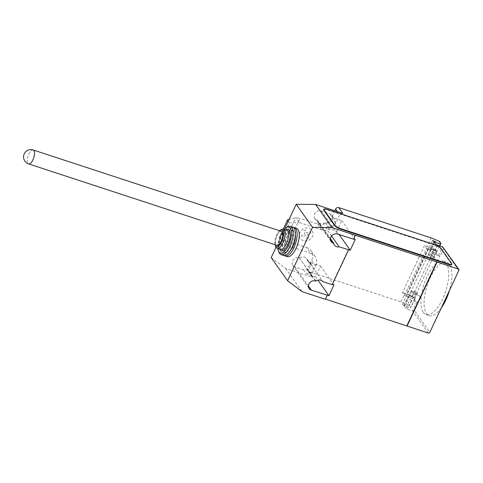 <?xml version="1.0" encoding="UTF-8"?>
<svg xmlns="http://www.w3.org/2000/svg" width="483" height="483" viewBox="0 0 483 483"><rect width="100%" height="100%" fill="white"/><g stroke="black" fill="none" stroke-linecap="round" stroke-linejoin="round"><path stroke-width="0.36" stroke-dasharray="2.42 1.81" d="M281.432 231.363A7.33 2.97 -71.8 0 0 276.687 236.398A7.33 2.97 -71.8 0 0 276.149 244.73A7.33 2.97 -71.8 0 0 276.862 245.292M293.501 227.523A14.901 6.037 -71.8 0 0 284.366 238.91A14.901 6.037 -71.8 0 0 283.66 254.825A14.901 6.037 -71.8 0 0 284.318 255.531M296.52 228.338A14.901 6.037 -71.8 0 0 286.878 238.578A14.901 6.037 -71.8 0 0 285.779 255.519A14.901 6.037 -71.8 0 0 287.234 256.66M286.721 230.27A10.016 4.057 -71.8 0 0 284.692 230.693A10.016 4.057 -71.8 0 0 279.748 238.524A10.016 4.057 -71.8 0 0 279.096 247.755A10.016 4.057 -71.8 0 0 279.506 248.534A10.016 4.057 -71.8 0 0 280.484 249.3M292.704 227.088A14.901 6.037 -71.8 0 0 283.056 237.328A14.901 6.037 -71.8 0 0 281.963 254.263A14.901 6.037 -71.8 0 0 283.418 255.404M283.31 251.383A11.604 4.703 -71.8 0 0 284.445 252.271A11.604 4.703 -71.8 0 0 291.955 244.301A11.604 4.703 -71.8 0 0 292.807 231.109A11.604 4.703 -71.8 0 0 291.672 230.222A11.604 4.703 -71.8 0 0 284.161 238.191A11.604 4.703 -71.8 0 0 283.31 251.383M295.427 234.539A11.604 4.703 -71.8 0 0 294.503 231.665A11.604 4.703 -71.8 0 0 293.374 230.777A11.604 4.703 -71.8 0 0 285.864 238.753A11.604 4.703 -71.8 0 0 285.006 251.939A11.604 4.703 -71.8 0 0 286.141 252.832A11.604 4.703 -71.8 0 0 290.023 251.015M279.56 230.747A8.797 3.562 -71.8 0 0 274.99 244.676M287.343 226.956A14.901 6.037 -71.8 0 0 279.989 238.602A14.901 6.037 -71.8 0 0 279.017 252.337M284.197 229.443A13.681 5.542 -71.8 0 0 277.954 248.473M285.882 229.932A11.236 4.552 -71.8 0 0 280.339 238.717A11.236 4.552 -71.8 0 0 279.609 249.077M281.293 229.582A10.016 4.057 -71.8 0 0 276.348 237.407A10.016 4.057 -71.8 0 0 275.702 246.644M441.269 307.967A28.099 11.387 108.2 0 1 429.236 315.622A28.099 11.387 108.2 0 1 426.495 313.467A28.099 11.387 108.2 0 1 424.696 295.536A28.099 11.387 108.2 0 1 446.745 262.227A28.099 11.387 108.2 0 1 449.492 264.376A28.099 11.387 108.2 0 1 449.389 290.621M423.313 312.429A28.099 11.387 -71.8 0 0 426.054 314.578A28.099 11.387 -71.8 0 0 444.239 295.276A28.099 11.387 -71.8 0 0 446.304 263.338A28.099 11.387 -71.8 0 0 443.563 261.182A28.099 11.387 -71.8 0 0 421.514 294.491A28.099 11.387 -71.8 0 0 423.313 312.429M430.673 254.275A3.176 0.833 -154.9 0 1 434.434 256.878A3.176 0.833 -154.9 0 1 432.448 256.781A3.176 0.833 -154.9 0 1 428.681 254.179A3.176 0.833 -154.9 0 1 430.673 254.275M439.735 245.907L436.59 252.241A3.176 0.833 25.1 0 0 436.632 252.18A3.176 0.833 25.1 0 0 432.871 249.578A3.176 0.833 25.1 0 0 430.884 249.488A3.176 0.833 25.1 0 0 431.144 250.103L434.682 242.557M414.849 294.34A3.176 0.833 -154.9 0 1 411.087 291.744A3.176 0.833 -154.9 0 1 413.08 291.835A3.176 0.833 -154.9 0 1 416.841 294.437A3.176 0.833 -154.9 0 1 414.849 294.34M402.508 292.529L413.587 296.9L414.951 298.826L414.601 299.194A3.176 0.833 25.1 0 0 414.643 299.128A3.176 0.833 25.1 0 0 410.876 296.532A3.176 0.833 25.1 0 0 408.89 296.435A3.176 0.833 25.1 0 0 409.149 297.051L404.549 295.415L402.508 292.529L424.497 245.575L426.543 248.467L404.549 295.415M408.878 296.17L411.377 290.838A3.296 0.869 25.1 0 1 414.215 291.219L416.871 292.318L414.372 297.655L411.715 296.556A3.296 0.869 25.1 0 0 408.878 296.17A3.296 0.869 25.1 0 0 410.417 297.782A3.296 0.869 25.1 0 0 413.78 299.128L418.115 302.95A1.22 0.32 25.1 0 0 416.714 302.123L411.407 300.384A1.22 0.32 -154.9 0 1 410.007 299.551L407.96 296.659L403.866 305.407A1.22 0.32 25.1 0 0 402.46 304.58L405.152 305.588A3.176 0.833 25.1 0 0 408.654 307.574A3.176 0.833 25.1 0 0 410.598 307.725L410.948 307.363L409.584 305.437L400.987 301.875L404.983 293.338M283.201 229.123L279.343 237.358L285.024 241.216L288.931 241.754L299.931 218.274L296.025 217.742L289.076 219.451M279.44 237.25L287.608 219.813M298.591 222.524L299.007 221.963L298.627 222.578L289.178 222.886L281.184 239.96L279.343 237.358M289.178 222.886L288.152 221.431M281.184 239.96L287.862 245.551L285.024 241.216M288.931 241.754L306.572 247.537L310.666 253.315L287.711 245.75M334.81 210.769L331.616 217.585A10.994 9.624 -35.3 0 1 317.572 224.058L299.931 218.274M430.975 237.853L426.978 246.39L424.497 245.575M306.572 247.537A10.994 9.624 -35.3 0 1 311.046 250.792A10.994 9.624 -35.3 0 1 311.626 260.271L307.623 268.808A2.445 2.137 144.7 0 0 307.756 270.909A2.445 2.137 144.7 0 0 308.746 271.633L400.987 301.875M403.866 305.407L405.907 308.299L410.007 299.551M407.96 296.659A1.22 0.32 25.1 0 0 406.559 295.831L428.355 249.306L428.149 249.017A5.373 1.413 -154.9 0 1 427.95 248.268A5.373 1.413 -154.9 0 1 431.186 248.389L434.265 249.663L412.47 296.182L409.391 294.908L431.186 248.389M402.46 304.58L428.149 249.017M428.3 333.035L412.615 310.871L407.314 309.132A1.22 0.32 -154.9 0 1 405.907 308.299M411.377 290.838A3.296 0.869 25.1 0 0 412.917 292.444A3.296 0.869 25.1 0 0 416.28 293.791L413.78 299.128M414.951 298.826L410.948 307.363M413.587 296.9L409.584 305.437M426.543 248.467L428.451 249.095L432.454 240.558M434.265 249.663A3.665 0.966 -154.9 0 1 436.161 251.13L433.662 256.467L431.011 255.368A3.296 0.869 25.1 0 0 428.173 254.982A3.296 0.869 25.1 0 0 429.713 256.594A3.296 0.869 25.1 0 0 433.076 257.94L437.073 261.285L439.572 255.948L439.91 256.425A1.22 0.32 -154.9 0 0 438.51 255.598L433.203 253.859L437.302 245.11M428.173 254.982L430.673 249.651A3.296 0.869 -154.9 0 0 432.213 251.263A3.296 0.869 -154.9 0 0 435.575 252.603L433.076 257.94M430.673 249.651A3.296 0.869 -154.9 0 1 433.511 250.031L436.161 251.13L414.366 297.649A3.665 0.966 25.1 0 0 412.47 296.182M434.271 241.977L430.607 249.802L428.355 249.306A1.22 0.32 -154.9 0 1 429.755 250.14L431.802 253.026A1.22 0.32 25.1 0 0 433.203 253.859M409.391 294.908A5.373 1.413 25.1 0 0 406.155 294.793A5.373 1.413 25.1 0 0 406.354 295.542M430.607 249.802L431.144 250.103M439.578 241.415L435.575 249.953L426.978 246.39M436.94 251.878L435.575 249.953M417.777 302.467L420.276 297.136L416.28 293.791M420.276 297.136L416.871 292.318M433.662 256.467L437.073 261.285M435.575 252.603L439.572 255.948M458.85 270.426L443.509 248.745L443.159 247.29M416.714 302.123L412.615 310.871L414.517 310.635L429.858 332.316M323.658 209.598A4.884 1.286 -154.9 0 1 326.719 209.743L434.935 245.219A4.884 1.286 -154.9 0 1 440.544 248.54L451.454 263.959A4.884 1.286 -154.9 0 1 451.635 264.642M342.827 213.395A2.445 2.137 144.7 0 0 339.706 214.832L335.709 223.369A10.994 9.624 -35.3 0 1 321.66 229.842L298.705 222.277M299.007 221.963L296.025 217.742M310.666 253.315A10.994 9.624 -35.3 0 1 315.139 256.57A10.994 9.624 -35.3 0 1 315.713 266.048L311.716 274.586A2.445 2.137 144.7 0 0 311.843 276.693A2.445 2.137 144.7 0 0 312.839 277.417L308.746 271.633M271.198 257.608L285.676 268.512L312.839 277.417M284.602 229.008L276.028 247.302M299.641 257.952A5.253 4.601 -35.3 0 1 306.633 258.634A5.253 4.601 -35.3 0 1 307.351 260.476L307.737 260.603A5.253 4.601 -35.3 0 1 309.881 262.16A5.253 4.601 -35.3 0 1 309.355 267.932A5.253 4.601 -35.3 0 1 303.439 269.78L294.956 266.996A5.253 4.601 -35.3 0 1 292.813 265.445A5.253 4.601 -35.3 0 1 293.338 259.673A5.253 4.601 -35.3 0 1 299.255 257.819L316.003 281.082M325.047 222.705A5.253 4.601 -35.3 0 1 318.055 222.017A5.253 4.601 -35.3 0 1 317.337 220.176L316.945 220.049A5.253 4.601 -35.3 0 1 314.807 218.497A5.253 4.601 -35.3 0 1 315.333 212.725A5.253 4.601 -35.3 0 1 321.243 210.872L329.732 213.655A5.253 4.601 -35.3 0 1 331.869 215.213A5.253 4.601 -35.3 0 1 331.35 220.979A5.253 4.601 -35.3 0 1 325.433 222.832L328.162 226.684A5.253 4.601 144.7 0 0 334.073 224.837A5.253 4.601 144.7 0 0 334.598 219.065A5.253 4.601 144.7 0 0 332.461 217.513L329.732 213.655M331.549 236.036L325.542 227.553L336.796 231.242L339.096 234.49M348.321 249.602L332.026 284.384L332.322 284.481M327.027 295.059L325.385 299.291M355.168 234.98L353.321 238.928L353.616 239.025M325.542 227.553A5.253 4.601 144.7 0 0 327.77 226.557M317.337 220.176L330.444 238.705M307.351 260.476L310.08 264.334A5.253 4.601 144.7 0 0 309.361 262.486A5.253 4.601 144.7 0 0 309.247 262.335L322.885 281.613M303.439 269.78L306.168 273.638L315.508 276.699L320.507 266.024L309.247 262.335M320.507 266.024L333.934 285.012M285.676 268.512L302.044 291.641M315.508 276.699L317.953 280.152M336.796 231.242L341.795 220.574L332.461 217.513M341.795 220.574L355.228 239.556M306.168 273.638A5.253 4.601 144.7 0 0 312.084 271.784A5.253 4.601 144.7 0 0 312.604 266.012A5.253 4.601 144.7 0 0 310.466 264.461L310.08 264.334M306.898 238.475L308.546 237.714L307.327 234.635L310.726 233.072L310.128 231.58L306.735 233.144L305.51 230.065L303.867 230.826L305.087 233.899L301.688 235.469L302.28 236.96L305.679 235.396L306.898 238.475M303.288 240.655A7.094 6.213 -35.3 0 1 302.304 229.606A7.094 6.213 -35.3 0 1 312.984 233.108A7.094 6.213 -35.3 0 1 303.288 240.655M33.158 149.965A7.33 2.97 -71.8 0 0 28.829 154.035A7.33 2.97 -71.8 0 0 27.875 163.332A7.33 2.97 -71.8 0 0 28.594 163.894M436.59 252.241L439.584 245.859M405.152 305.588L409.149 297.051M284.747 241.023L295.608 217.845M411.407 300.384L407.314 309.132M408.612 296.749L404.615 305.286M414.215 291.219L411.715 296.556M414.601 299.194L410.598 307.725M433.511 250.031L431.011 255.368M435.901 244.277L431.802 253.026M433.855 241.385L429.755 250.14M438.51 255.598L442.609 246.849M443.509 248.745L439.91 256.425M418.115 302.95L414.517 310.635M451.454 263.959L451.653 263.531M440.744 248.111L440.544 248.54M434.935 245.219L435.135 244.796M326.919 209.314L326.719 209.743M311.716 274.586L307.623 268.808M315.713 266.048L311.626 260.271M321.66 229.842L317.572 224.058M335.709 223.369L331.616 217.585M316.945 220.049L330.42 239.091M321.243 210.872L337.611 234.001M337.442 211.626L339.706 214.832M294.956 266.996L308.426 286.039M307.737 260.603L310.466 264.461M299.255 257.819L315.616 280.949M325.433 222.832L328.162 226.684M286.141 252.832L284.445 252.271M293.374 230.777L291.672 230.222M279.096 247.755L279.579 249.011M284.692 230.693L285.821 229.974M426.054 314.578L429.236 315.622M436.632 252.18L434.434 256.878M411.087 291.744L408.89 296.435M414.643 299.128L416.841 294.437M427.95 248.268L406.155 294.793M430.884 249.488L428.681 254.179M443.563 261.182L446.745 262.227M311.843 276.693L307.756 270.909M315.139 256.57L311.046 250.792M318.055 222.017L334.417 245.147M314.807 218.497L331.175 241.621M306.633 258.634L309.361 262.486M309.881 262.16L312.604 266.012M292.813 265.445L309.18 288.574M331.869 215.213L334.598 219.065"/><path stroke-width="0.72" d="M28.594 163.894L276.862 245.292A7.33 2.97 -71.8 0 0 281.607 240.256A7.33 2.97 -71.8 0 0 282.144 231.925A7.33 2.97 -71.8 0 0 281.432 231.363L33.158 149.965A7.33 7.33 0 0 0 24.241 153.817A7.33 7.33 0 0 0 28.594 163.894A7.33 2.97 -71.8 0 0 32.922 159.819A7.33 2.97 -71.8 0 0 33.876 150.527A7.33 2.97 -71.8 0 0 33.158 149.965M284.318 255.531A14.901 6.037 -71.8 0 0 285.115 255.966A14.901 6.037 -71.8 0 0 294.757 245.726A14.901 6.037 -71.8 0 0 295.856 228.785A14.901 6.037 -71.8 0 0 294.401 227.644A14.901 6.037 -71.8 0 0 293.501 227.523M285.115 255.966L287.234 256.66A14.901 6.037 -71.8 0 0 296.882 246.421A14.901 6.037 -71.8 0 0 297.975 229.479A14.901 6.037 -71.8 0 0 296.52 228.338L294.401 227.644M274.99 244.676A8.797 3.562 -71.8 0 0 275.189 245.322A8.797 3.562 -71.8 0 0 275.545 246.01A8.797 3.562 -71.8 0 0 281.601 241.796A8.797 3.562 -71.8 0 0 282.748 230.645A8.797 3.562 -71.8 0 0 280.104 230.343A8.797 3.562 -71.8 0 0 279.56 230.747M275.189 245.322L275.702 246.644A10.016 4.057 -71.8 0 0 276.107 247.423A10.016 4.057 -71.8 0 0 277.085 248.19A10.016 4.057 -71.8 0 0 283.569 241.307A10.016 4.057 -71.8 0 0 284.306 229.926A10.016 4.057 -71.8 0 0 283.328 229.159A10.016 4.057 -71.8 0 0 281.293 229.582L280.104 230.343M277.085 248.19L280.484 249.3A10.016 4.057 -71.8 0 0 286.962 242.424A10.016 4.057 -71.8 0 0 287.699 231.037A10.016 4.057 -71.8 0 0 286.721 230.27L283.328 229.159M279.579 249.011L279.609 249.077A11.236 4.552 -71.8 0 0 280.068 249.953A11.236 4.552 -71.8 0 0 287.802 244.567A11.236 4.552 -71.8 0 0 289.263 230.319A11.236 4.552 -71.8 0 0 285.882 229.932L285.821 229.974M277.954 248.473A13.681 5.542 -71.8 0 0 278.51 251.021A13.681 5.542 -71.8 0 0 279.065 252.084A13.681 5.542 -71.8 0 0 288.484 245.533A13.681 5.542 -71.8 0 0 290.265 228.181A13.681 5.542 -71.8 0 0 286.147 227.716A13.681 5.542 -71.8 0 0 284.197 229.443M278.51 251.021L279.017 252.337A14.901 6.037 -71.8 0 0 279.627 253.503A14.901 6.037 -71.8 0 0 281.082 254.644A14.901 6.037 -71.8 0 0 290.73 244.404A14.901 6.037 -71.8 0 0 291.823 227.463A14.901 6.037 -71.8 0 0 290.368 226.322A14.901 6.037 -71.8 0 0 287.343 226.956L286.147 227.716M281.082 254.644L283.418 255.404A14.901 6.037 -71.8 0 0 293.06 245.171A14.901 6.037 -71.8 0 0 294.159 228.23A14.901 6.037 -71.8 0 0 292.704 227.088L290.368 226.322M290.023 251.015A11.604 4.703 -71.8 0 0 295.427 234.539M449.389 290.621A28.099 11.387 108.2 0 1 441.269 307.967M284.602 229.008L296.194 204.261L315.665 204.49L342.827 213.395L338.74 207.612L430.975 237.853L439.578 241.415L440.943 243.341L440.593 243.704A3.176 0.833 -154.9 0 1 438.642 243.553A3.176 0.833 -154.9 0 1 435.141 241.566L432.454 240.558A1.22 0.32 -154.9 0 1 433.855 241.385L435.901 244.277A1.22 0.32 25.1 0 0 437.302 245.11L442.609 246.849L458.289 269.013A1.22 1.069 -35.3 0 1 458.85 270.426L429.858 332.316A1.22 1.069 -35.3 0 1 428.3 333.035L325.476 299.104M289.076 219.451L287.608 219.813L283.201 229.123M288.152 221.431L287.343 220.284M338.74 207.612A2.445 2.137 144.7 0 0 335.619 209.048L334.81 210.769M440.943 243.341L439.735 245.907M458.784 269.375L442.609 246.849M451.834 264.213L451.635 264.642A4.884 1.286 -154.9 0 1 448.574 264.497L340.352 229.014L340.551 228.586L448.773 264.068A4.884 1.286 -154.9 0 0 451.834 264.213A4.884 1.286 -154.9 0 0 451.653 263.531L440.744 248.111A4.884 1.286 -154.9 0 0 435.135 244.796L326.919 209.314A4.884 1.286 -154.9 0 0 323.858 209.169L323.658 209.598A4.884 1.286 -154.9 0 0 323.833 210.274L324.039 209.851A4.884 1.286 -154.9 0 1 323.858 209.169M324.039 209.851L334.948 225.271L334.743 225.694L323.833 210.274M340.551 228.586A4.884 1.286 -154.9 0 1 334.948 225.271M276.028 247.302L271.198 257.608L287.566 280.738L312.555 227.39L332.032 227.62L458.289 269.013M339.096 234.49L350.229 250.224L339.181 246.825L331.549 236.036M353.616 239.025L355.228 239.556L350.229 250.224M332.322 284.481L333.934 285.012L328.935 295.681L311.318 290.126A5.253 4.601 -35.3 0 1 309.18 288.574A5.253 4.601 -35.3 0 1 309.706 282.803A5.253 4.601 -35.3 0 1 315.616 280.949L316.003 281.082A5.253 4.601 -35.3 0 1 322.885 281.613L332.232 284.674L348.527 249.892M406.873 325.79L436.867 261.768M339.181 246.825A5.253 4.601 -35.3 0 1 334.417 245.147A5.253 4.601 -35.3 0 1 333.699 243.305L333.312 243.178A5.253 4.601 -35.3 0 1 331.175 241.621A5.253 4.601 -35.3 0 1 331.694 235.855A5.253 4.601 -35.3 0 1 337.611 234.001L353.526 239.218L355.373 235.269M330.444 238.705L333.699 243.305M315.665 204.49L332.032 227.62M340.352 229.014A4.884 1.286 -154.9 0 1 334.743 225.694M327.233 295.348L325.385 299.291L302.044 291.641L287.566 280.738M317.953 280.152L328.935 295.681M437.067 262.058L407.078 326.079M296.194 204.261L312.555 227.39M439.584 245.859L440.593 243.704M434.682 242.557L435.141 241.566M434.603 241.265L434.271 241.977M448.773 264.068L448.574 264.497M337.442 211.626L335.619 209.048M330.42 239.091L333.312 243.178M308.426 286.039L311.318 290.126"/></g></svg>
